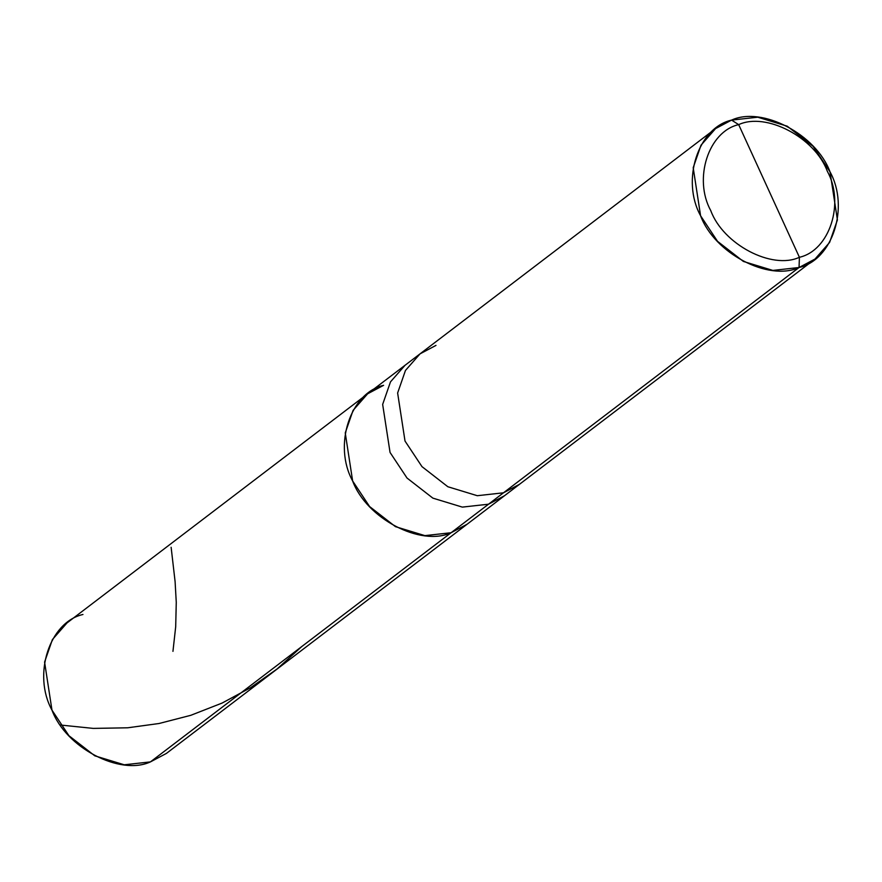 <?xml version="1.0" encoding="UTF-8"?>
<svg xmlns="http://www.w3.org/2000/svg" width="882" height="882" viewBox="0 0 882 882"><rect width="100%" height="100%" fill="white"/><g stroke="black" fill="none" stroke-linecap="round" stroke-linejoin="round"><path stroke-width="1.32" d="M383.615 385.324C350.088 392.876 333.054 445.476 352.635 480.966C366.438 518.407 420.593 546.873 451.099 532.728L488.518 504.206L504.482 495.739L166.411 753.415L150.436 761.894L451.099 532.728C420.593 546.873 366.438 518.407 352.635 480.966C333.054 445.476 350.088 392.876 383.615 385.324L367.64 393.791L353.076 410.384L345.248 432.919L352.635 480.966L369.602 506.555L395.456 526.653L424.904 535.628L451.099 532.728L467.074 524.25L451.099 532.728L178.814 740.263M82.952 614.489C49.425 622.042 32.391 674.642 51.972 710.131C65.775 747.572 119.93 776.039 150.436 761.894L124.252 764.793L94.793 755.819L68.939 735.72L51.972 710.131L44.585 662.084L52.413 639.549L66.977 622.957L405.047 365.28L390.483 381.873L382.656 404.408L390.053 452.444L407.021 478.033L432.864 498.132L462.322 507.106L488.518 504.206L503.479 492.806L519.454 484.328L503.479 492.806L799.048 267.511L815.023 259.043L829.587 242.451L837.415 219.916L830.028 171.869L813.061 146.28L787.207 126.181L757.748 117.207L731.564 120.106C762.07 105.961 816.225 134.428 830.028 171.869C849.609 207.358 832.575 259.958 799.048 267.511L799.412 257.29C771.959 270.024 723.218 244.413 710.804 210.71C693.175 178.77 708.5 131.429 738.675 124.627L799.412 257.29C829.587 250.488 844.923 203.147 827.294 171.207C814.869 137.515 766.138 111.893 738.675 124.627L731.564 120.106L715.589 128.585L701.025 145.177L693.197 167.712L700.584 215.759L717.551 241.348L743.405 261.447L772.864 270.421L799.048 267.511L451.099 532.728L424.904 535.628L395.456 526.653L369.602 506.555L352.635 480.966L345.248 432.919L353.076 410.384L367.64 393.791M815.023 259.043L504.482 495.739L488.518 504.206L462.322 507.106L432.864 498.132L407.021 478.033L390.053 452.444L382.656 404.408L390.483 381.873L405.047 365.28L420.019 353.869L405.455 370.462L397.628 392.997L405.014 441.044L421.982 466.633L447.836 486.732L477.283 495.706L503.479 492.806L477.283 495.706L447.836 486.732L421.982 466.633L405.014 441.044L397.628 392.997L405.455 370.462L420.019 353.869L715.589 128.585M738.675 124.627C766.138 111.893 814.869 137.515 827.294 171.207C844.923 203.147 829.587 250.488 799.412 257.29L738.675 124.627C708.5 131.429 693.175 178.77 710.804 210.71C723.218 244.413 771.959 270.024 799.412 257.29L799.048 267.511C768.542 281.667 714.387 253.2 700.584 215.759C681.003 180.27 698.037 127.669 731.564 120.106L738.675 124.627M435.995 345.391L420.019 353.869M60.439 725.026L93.249 728.4L127.681 727.793L159.036 723.505L190.799 715.313L222.088 703.064L250.587 687.684L277.18 668.898L301.82 646.506M172.949 651.357L175.694 626.716L176.268 602.34L175.099 581.635L171.13 547.281"/></g></svg>
